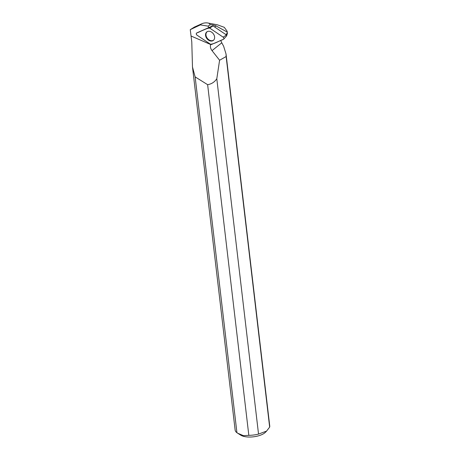 <?xml version="1.0" encoding="UTF-8"?>
<svg xmlns="http://www.w3.org/2000/svg" width="460" height="460" viewBox="0 0 460 460"><rect width="100%" height="100%" fill="white"/><g stroke="black" fill="none" stroke-linecap="round" stroke-linejoin="round"><path stroke-width="0.69" d="M196.771 32.947A1.386 1.041 -127.1 0 0 196.73 32.965A1.386 1.041 -127.1 0 0 196.276 33.988A1.386 1.041 -127.1 0 0 197.035 35.173L210.502 44.264A1.386 1.041 -127.1 0 0 211.583 44.436L223.387 39.37A1.386 1.041 -127.1 0 0 223.658 39.175A1.386 1.041 -127.1 0 0 223.123 37.145L209.656 28.054A1.386 1.041 -127.1 0 0 208.581 27.882L197.202 32.735L212.75 25.835A0.535 0.402 52.9 0 1 213.055 25.927L226.521 35.017A0.535 0.402 52.9 0 1 226.625 35.874M214.596 36.875A5.353 4.019 -127.1 0 0 211.715 32.217A5.353 4.019 -127.1 0 0 207.115 31.705A5.353 4.019 -127.1 0 0 205.562 35.437A5.353 4.019 -127.1 0 0 208.788 40.319A5.353 4.019 -127.1 0 0 213.555 40.221A5.353 4.019 -127.1 0 0 214.596 36.875M227.395 33.597L227.073 34.552L227.125 32.022L216.01 25.909L214.647 27.002M190.262 29.653L194.453 27.054L201.923 23.701A4.899 1.989 -6.7 0 0 200.353 24.897L190.262 29.653L191.78 41.935L192.481 66.976L195.132 76.883L207.632 84.674L248.825 435.338A17.422 7.084 -6.7 0 0 258.537 434.091L216.798 78.769L219.592 60.243L226.13 56.54L269.658 427.098A17.422 7.084 -6.7 0 0 269.738 425.983L226.044 54.033L223.646 46.264L221.789 42.809L212.02 50.634L219.592 60.243M208.857 27.732L208.133 26.139L209.8 24.949A4.899 1.989 -6.7 0 0 207.874 23L217.39 24.805L224.284 27.324L227.113 31.205L227.125 32.022M226.504 35.006L227.073 34.552M226.964 33.591L225.791 34.523M226.13 56.54L226.044 54.033M269.658 427.098L266.587 431.089L258.537 434.091M220.714 40.52L221.789 42.809M192.51 67.206L235.135 430.048A17.422 7.084 -6.7 0 0 236.934 432.71L195.132 76.883M207.874 23A4.899 1.989 -6.7 0 0 201.923 23.701M208.133 26.139L200.353 24.897M209.8 24.949C211.381 24.541 213.452 24.863 216.01 25.909M207.632 84.674C211.473 84.076 214.532 82.11 216.798 78.769M248.825 435.338L243.443 435.672L237.67 433.199L240.712 435.143A13.932 5.669 -6.7 0 0 257.686 436.04A13.932 5.669 -6.7 0 0 265.495 432.233L266.593 431.095M237.67 433.199L236.934 432.71M212.02 50.634C210.484 48.576 210.036 46.54 210.686 44.517L210.732 44.396M213.727 40.049A5.301 3.985 52.9 0 1 209.053 39.905A5.301 3.985 52.9 0 1 205.994 35.155A5.301 3.985 52.9 0 1 207.328 31.59M209.662 28.054C205.062 28.56 201.118 31.493 196.776 32.947C196.035 33.557 196.121 34.299 197.035 35.173L210.502 44.264C215.096 43.757 219.046 40.825 223.387 39.37C224.123 38.761 224.037 38.019 223.123 37.139L209.662 28.054M213.055 25.927L209.656 28.054M223.123 37.145L226.521 35.017M208.581 27.882L211.37 26.49M210.686 44.517L191.004 35.995M226.728 35.799L223.658 39.175M227.407 33.683L227.119 31.205"/></g></svg>

